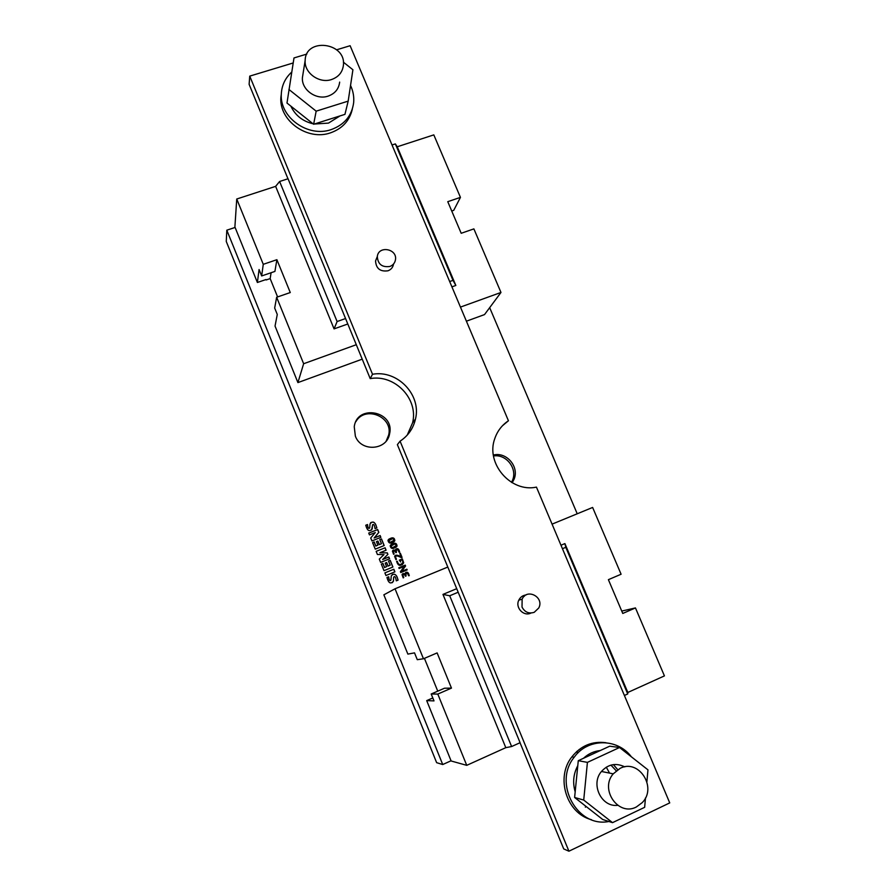 <?xml version="1.0" encoding="UTF-8"?>
<svg xmlns="http://www.w3.org/2000/svg" width="896" height="896" viewBox="0 0 896 896"><rect width="100%" height="100%" fill="white"/><g stroke="black" fill="none" stroke-linecap="round" stroke-linejoin="round"><path stroke-width="1.34" d="M390.096 542.405L388.674 540.714L392.762 538.518L394.184 540.21L390.006 542.483L393.512 541.128M392.291 547.781L390.869 546.078L394.957 543.894L396.379 545.597L392.19 547.859L395.651 546.549M390.13 560.426L388.506 561.064L390.13 560.426L392.829 567.067M387.99 566.115L390.186 565.197L388.08 566.048L386.646 562.52L385.168 563.125L386.557 562.587L388.08 566.048M384.507 567.526L386.602 566.653L384.597 567.47L382.95 563.416L381.315 564.077L382.861 563.483L384.597 567.47M381.315 564.077L383.992 570.674L392.93 567.034L390.219 560.358M385.168 563.125L386.602 566.653M388.506 561.064L390.186 565.197M393.736 569.296L384.888 572.88L393.736 569.296L394.789 571.894M384.888 572.88L385.952 575.512L394.901 571.861L393.826 569.229M389.222 539.885L388.584 540.781L390.006 542.483M388.786 539.224C392.616 537.096 394.61 537.555 394.766 540.602L393.915 541.822M394.576 541.139L394.856 540.523C394.262 537.23 392.067 536.984 388.27 539.784L387.99 540.411C388.696 543.682 390.891 543.928 394.576 541.139L394.486 541.218M391.462 545.216L390.768 546.157L392.19 547.859M391.048 544.544C394.867 542.483 396.838 542.965 396.95 545.989L396.032 547.254M396.771 546.515L397.051 545.91C396.469 542.606 394.274 542.349 390.466 545.16L390.186 545.776C390.88 549.069 393.075 549.315 396.771 546.515L396.67 546.594M395.942 549.046C397.902 548.195 399.112 549.226 399.571 552.138M392.896 550.368L395.506 550.962M393.4 551.029L394.05 554.019M396.379 549.73L396.346 552.474M397.824 549.55L399.011 552.194L399.672 552.126C398.731 548.509 397.309 547.736 395.427 549.83L395.494 550.95C394.285 549.629 393.254 549.685 392.426 551.141L393.602 554.322L394.139 553.941L393.098 551.51C393.926 550.222 394.845 550.614 395.853 552.675L396.458 552.429L396.021 550.312L397.824 549.55M399.795 553.594L401.946 557.446M395.125 555.587C396.166 554.893 398.115 555.296 400.982 556.819L401.083 556.752C397.309 554.792 395.147 554.68 394.598 556.405L395.931 559.675L396.491 559.227L395.293 556.808C395.416 555.363 397.454 555.654 401.408 557.67L402.058 557.402L400.389 553.325L399.784 553.571L401.083 556.752M395.651 556.237L395.931 559.664M399.336 560.146L402.248 558.958L403.592 562.901L402.248 564.704M402.248 558.958L399.325 560.123L400.646 561.949M396.603 561.344L397.197 561.322C397.421 564.469 398.966 565.354 401.845 563.954M397.197 561.322L396.614 561.277C398.048 566.104 400.411 566.619 403.693 562.834L402.349 558.891M400.243 560.627L402.203 559.821L403.01 562.464C400.288 565.566 398.373 565.163 397.298 561.254M405.698 572.477C407.602 571.805 408.766 572.88 409.17 575.68M402.629 573.821L405.104 574.515C403.906 573.194 402.886 573.238 402.035 574.661L403.211 577.909L403.749 577.517L402.707 575.053C403.547 573.787 404.466 574.19 405.451 576.24L406.067 575.994L405.63 573.821L407.422 573.093L408.61 575.747L409.27 575.669C408.33 572.04 406.907 571.278 405.026 573.384L405.104 574.515M403.088 574.515L403.2 577.898M406.09 573.194L405.955 576.038M388.595 576.822L386.96 577.472L388.595 576.822C388.83 579.69 389.491 580.91 390.589 580.496M392.224 574.549C395.192 573.518 397.118 575.378 397.981 580.149M386.96 577.472C388.506 583.162 390.678 584.394 393.467 581.168L393.68 577.147L393.366 581.224L392.28 582.68M393.77 577.08C394.878 575.882 395.707 577.136 396.278 580.843L398.082 580.104C396.446 574.09 394.173 572.69 391.261 575.904L390.925 580.059C389.838 581.202 389.099 580.104 388.696 576.766M368.749 533.12L377.586 529.592L378.739 532.437L374.147 537.992L380.038 535.629L380.755 537.398M370.72 537.981L371.918 540.938L380.867 537.354L380.128 535.55L374.237 537.914L378.829 532.358L377.675 529.514L368.738 533.075L369.466 534.878L375.278 532.56L370.72 537.981M381.405 538.978L379.77 539.594L381.405 538.978L384.093 545.586M376.466 541.677L377.832 541.128L379.266 544.634L381.45 543.715L379.355 544.566L377.922 541.05L376.443 541.643L377.877 545.16L375.861 545.966L374.226 541.934L372.59 542.584L375.256 549.147L384.194 545.541L381.494 538.91M372.602 542.618L374.136 542.002L375.782 546.034L377.877 545.16M379.77 539.594L381.45 543.715M387.162 552.877L379.904 552.754L387.162 552.877L387.8 554.456L382.648 559.507L388.752 557.043L389.48 558.835M385 547.826L376.152 551.354L385 547.826L385.997 550.267M376.152 551.354L377.429 554.501L383.992 554.579L379.299 559.115L380.632 562.408L389.581 558.79L388.842 556.976L382.738 559.44L387.89 554.378L387.251 552.81M379.994 552.686L386.098 550.222L385.09 547.747M365.77 525.28L367.405 524.63C367.674 527.621 368.379 528.808 369.499 528.17M370.563 522.76C373.666 521.125 375.726 522.85 376.757 527.957M372.691 524.675L371.56 530.062M372.456 525.056L372.546 524.966C373.632 523.678 374.461 524.899 375.054 528.629L376.858 527.912C375.144 521.819 372.859 520.498 370.003 523.958L369.723 527.778C368.648 528.965 367.909 527.89 367.494 524.541L365.758 525.235C367.338 530.947 369.51 532.123 372.277 528.774L372.344 526.467M372.434 526.389L372.546 524.955M398.832 567.773L405.115 565.208L405.462 566.07L401.486 571.435L406.773 569.274L407.053 569.968M400.411 571.659L400.77 572.533L407.165 569.923L406.874 569.206L401.587 571.379L405.563 566.014L405.216 565.141L398.821 567.75L399.112 568.467L404.376 566.306L400.411 571.659M522.2 596.266L524.082 596.422M389.883 266.459C382.043 267.546 377.854 264.23 377.317 256.514C378.47 245.168 397.645 248.786 395.438 259.907C394.822 263.077 392.963 265.261 389.883 266.459M393.49 264.298C392.885 267.434 391.048 269.606 387.99 270.794C380.229 271.869 376.085 268.587 375.558 260.949L376.992 257.331M636.373 806.971L642.264 802.592C657.485 787.472 638.736 758.486 620.166 768.32L613.222 773.842C599.469 789.443 618.453 816.693 636.373 806.971M617.714 805.325C601.451 807.486 590.285 784.168 601.451 771.478C608.182 764.154 615.955 762.608 624.781 766.875M574.616 797.474L578.278 760.693L587.418 762.373L583.722 800.061L574.616 797.474L602.739 819.515L612.528 822.651L644.65 807.318L645.478 797.922M583.722 800.061L612.528 822.651M578.278 760.693L609.694 746.189L619.539 747.51L587.418 762.373M646.912 781.67L647.965 769.854L619.539 747.51M524.574 595.986L523.107 595.773M627.726 693.963L627.816 692.462L564.906 543.592L565.779 547.31L627.726 693.963L624.4 695.475M621.746 611.072L635.454 607.925L622.765 613.458L608.395 579.667L621.096 574.235L592.626 507.45L552.07 524.138M627.816 692.462L664.429 675.898L635.454 607.925M383.858 594.821L395.035 588.784L423.461 658.762L417.29 659.691L414.523 652.87L407.87 654.102L383.858 594.821M447.754 567.078L395.035 588.784M287.974 178.774L249.122 84.347L249.738 76.126L372.512 374.27C397.387 369.611 421.646 394.89 415.475 419.059C413.28 428.434 408.15 435.814 400.075 441.179L397.376 444.64L458.181 592.234L449.714 595.773L511.616 746.536L505.803 747.667L466.738 765.341L437.797 694.075L451.472 688.117L444.506 688.218L431.2 694.008L434 700.896L426.698 700.616L432.802 697.95M451.472 688.117L437.125 652.915L423.461 658.762M505.803 747.667L442.96 594.406L456.646 588.706M560.974 545.238L564.906 543.592M449.714 595.773L442.96 594.406M562.442 548.71L565.779 547.31M458.181 592.234L520.094 742.694L511.616 746.536M426.698 700.616L451.136 760.984L466.738 765.341M437.797 694.075L431.2 694.008M424.424 658.358L437.752 691.163M520.027 742.728L563.718 848.926L568.926 851.2L669.738 802.894L536.446 487.122C510.698 492.778 485.464 463.344 494.782 438.614C497.37 431.066 501.917 425.118 508.435 420.762L350.123 45.718L336.661 49.795M400.075 441.179L568.926 851.2M631.4 756.829C617.333 737.979 587.776 738.035 574.179 757.243C552.933 782.958 577.091 828.027 608.888 821.486M575.176 791.84C572.522 782.656 573.384 773.942 577.774 765.677M583.498 758.285C588.314 753.805 593.891 751.229 600.242 750.546M592.704 811.653L580.362 801.976M591.472 819.694C566.418 813.422 555.341 777.336 571.906 756.84C580.888 745.674 592.222 740.958 605.909 742.706M348.174 101.125L344.949 114.363L313.634 124.253L316.165 111.16L348.174 101.125L352.912 69.765L343.381 62.16M306.835 54.062L293.989 57.949L286.989 103.051L313.634 124.253M288.904 89.454L316.165 111.16M339.662 82.096C338.8 89.006 334.925 93.688 328.037 96.141C316.131 100.33 301.358 89.667 302.411 77.616L302.971 74.155M314.328 124.04L328.507 123.099L340.01 115.92M290.842 106.12C295.232 115.394 302.646 121.285 313.062 123.794M331.486 79.554C338.554 77.056 342.53 72.262 343.414 65.184C346.203 42.358 305.435 37.218 305.155 60.491C304.069 72.845 319.256 83.821 331.486 79.554M291.704 72.094C285.197 78.03 281.725 85.4 281.299 94.181C279.642 117.533 308.291 137.816 331.206 129.584C344.333 124.813 351.814 115.864 353.651 102.704C354.189 96.802 353.158 91.045 350.538 85.445M352.363 108.965C349.698 120.658 342.395 128.621 330.467 132.854C307.675 141.053 279.194 120.904 280.851 97.664L281.299 94.181M293.182 62.966L249.738 76.126M372.512 374.27L370.205 378.616C394.744 374.013 418.678 398.944 412.586 422.811L407.232 435.109M502.488 425.723L508.435 420.762M617.736 769.686L613.39 764.613M530.757 613.144C523.477 616.694 514.998 607.488 518.806 600.163C520.33 597.106 522.76 595.37 526.075 594.955M610.949 765.117L616.235 770.795M606.29 767.166L609.549 773.102M577.046 751.229L577.942 752.92M576.598 751.632L577.674 753.189M585.11 746.211L585.446 747.208M596.31 752.36L596.456 751.184M588.694 755.877L588.448 754.499M589.019 745.416L586.141 746.827M587.933 754.813L588.336 756.045M585.659 806.131L585.368 807.206M522.021 607.062L522.133 599.189C526.882 587.843 544.589 597.206 538.765 607.981L534.218 612.315C528.853 613.973 524.787 612.226 522.021 607.062M370.205 378.616L345.565 318.539L337.109 321.541L279.608 181.496L275.632 186.357L334.074 328.888L347.738 324.016M279.608 181.496L288.042 178.752L345.565 318.539M451.73 211.019L453.734 210.336L460.443 197.378L447.765 201.678L461.194 233.285L473.883 228.883L500.976 292.454L484.523 314.586L466.402 321.194M460.443 197.378L433.81 134.882L397.242 146.776L455.84 285.454L451.909 286.866M265.978 279.541L257.387 282.486L259.067 269.55L261.666 275.946L274.915 271.421L276.886 259.694L290.27 292.544L276.651 297.259L274.669 308.022L277.278 314.462L275.038 326.066L297.92 382.592L362.208 359.162M257.387 282.486L234.898 226.946L236.746 199.013L275.632 186.357M449.669 281.546L452.995 280.358L455.84 285.454M392.022 144.984L395.349 143.909L452.995 280.358M395.349 143.909L397.242 146.776M276.651 297.259L303.643 363.731L356.261 344.725M460.454 307.093L500.976 292.454M236.746 199.013L263.267 264.32L261.666 275.946M276.886 259.694L263.267 264.32M297.92 382.592L303.643 363.731M277.603 296.934L270.166 278.6L271.096 272.72M266.157 279.966L270.166 278.6M337.109 321.541L334.074 328.888M235.099 227.45L226.811 230.194L226.262 241.438L436.643 762.675L442.725 764.534L226.811 230.194M489.675 307.653L577.226 513.789M386.187 441.045L388.651 435.098C393.366 416.774 365.131 405.149 355.869 421.68M511.538 482.362L512.422 480.514C517.765 468.72 506.262 453.802 493.517 455.963M451.058 760.782L442.725 764.534M355.365 436.139C361.066 452.245 387.05 450.374 389.581 433.81C395.069 411.32 357.056 403.626 354.245 426.776L355.365 436.139M512.187 482.742L513.957 479.461C519.646 466.995 506.554 451.494 493.371 455.067M375.558 260.949L377.317 256.514M601.451 771.478L613.222 773.842M571.906 756.84L574.179 757.243M302.411 77.616L305.155 60.491M415.475 419.059L412.586 422.811M579.096 749.538L579.813 749.426M518.806 600.163L522.133 599.189M388.651 435.098L389.581 433.81M512.422 480.514L513.957 479.461"/></g></svg>

